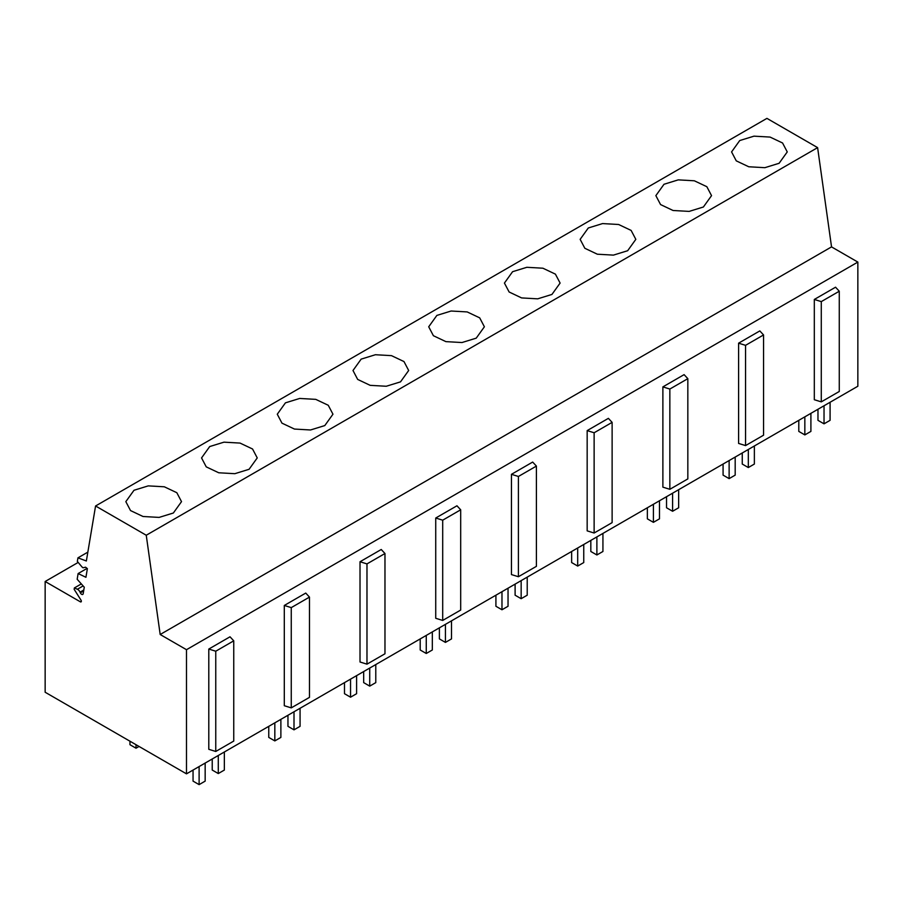 <?xml version="1.0" encoding="UTF-8"?>
<svg xmlns="http://www.w3.org/2000/svg" width="903" height="903" viewBox="0 0 903 903"><rect width="100%" height="100%" fill="white"/><g stroke="black" fill="none" stroke-linecap="round" stroke-linejoin="round"><path stroke-width="1.35" d="M87.839 552.139L77.94 557.851L86.361 560.989L95.571 505.985L766.929 118.372L817.61 147.629L831.539 246.891L857.85 262.084L857.85 386.236L186.492 773.848L45.15 692.24L45.15 581.498L78.189 562.422M857.85 262.084L186.492 649.697L186.492 773.848M687.838 378.662L684.102 374.632L662.881 386.89L662.881 487.146L669.845 489.302L687.838 478.906L687.838 378.662L669.845 389.046L669.845 489.302M536.405 466.083L532.668 462.065L511.448 474.323L511.448 574.579L518.412 576.724L536.405 566.339L536.405 466.083L518.412 476.468L518.412 576.724M612.121 422.367L608.385 418.349L587.164 430.607L587.164 530.862L594.129 533.018L612.121 522.623L612.121 422.367L594.129 432.763L594.129 533.018M839.271 291.229L835.546 287.21L814.314 299.457L814.314 399.713L821.279 401.869L839.271 391.484L839.271 291.229L821.279 301.613L821.279 401.869M745.562 445.585L738.598 443.429L738.598 343.174L759.818 330.916L763.554 334.945L745.562 345.33L745.562 445.585L763.554 435.201L763.554 334.945M233.753 640.825L230.017 636.796L208.796 649.054L208.796 749.309L215.761 751.465L215.761 651.21L233.753 640.825L233.753 741.07L215.761 751.465M309.469 597.109L305.745 593.079L284.298 605.461L284.298 705.717L291.263 707.873L309.469 697.364L309.469 597.109L291.263 607.617L291.263 707.873M435.731 518.029L456.952 505.782L460.688 509.8L460.688 610.056L442.696 620.44L435.731 618.284L435.731 518.029L442.696 520.184L442.696 620.44M360.015 561.745L360.015 662.001L366.979 664.156L366.979 563.901L360.015 561.745L381.235 549.498L384.971 553.516L366.979 563.901M81.338 583.925L74.373 587.943L74.148 589.298L81.01 600.156A1.422 0.824 60 0 1 81.067 601.883A1.422 0.824 60 0 1 80.344 601.816L45.15 581.498M74.373 587.943L77.376 589.253A4.063 2.348 60 0 1 80.051 592.142L83.81 589.975M87.083 568.393L78.121 573.563L77.173 579.274L84.272 587.198L83.189 593.689A2.224 1.287 60 0 1 82.749 594.411A2.224 1.287 60 0 1 80.356 592.82L80.051 592.142M77.94 557.851L77.342 561.418L82.038 567.005L83.031 567.784L85.537 567.197L87.377 568.63L85.932 577.288L78.121 573.563M95.571 505.985L146.252 535.242L817.61 147.629M551.947 294.434L537.703 298.837L521.607 297.922L509.123 291.996L504.427 283.068L512.577 271.701L526.833 267.299L542.917 268.214L555.413 274.14L560.108 283.068L551.947 294.434M739.726 140.552L753.982 136.161L770.067 137.075L782.562 142.99L787.258 151.918L779.108 163.285L764.852 167.687L748.768 166.773L736.272 160.858L731.577 151.918L739.726 140.552M476.231 338.151L461.975 342.542L445.89 341.627L433.395 335.713L428.711 326.784L436.86 315.418L451.116 311.016L467.201 311.93L479.696 317.856L484.392 326.784L476.231 338.151M664.01 184.268L678.266 179.866L694.351 180.792L706.846 186.707L711.541 195.635L703.392 207.001L689.136 211.404L673.051 210.489L660.556 204.563L655.86 195.635L664.01 184.268M173.365 513.006L159.109 517.408L143.024 516.493L130.529 510.567L125.833 501.639L133.994 490.273L148.25 485.882L164.335 486.796L176.83 492.711L181.514 501.639L173.365 513.006M588.293 227.985L602.549 223.583L618.634 224.497L631.129 230.423L635.825 239.351L627.664 250.718L613.419 255.12L597.335 254.206L584.839 248.28L580.144 239.351L588.293 227.985M209.71 446.556L223.967 442.165L240.051 443.08L252.547 448.994L257.242 457.923L249.081 469.289L234.825 473.691L218.74 472.777L206.245 466.862L201.55 457.934L209.71 446.556M361.144 359.134L375.4 354.732L391.484 355.647L403.98 361.561L408.675 370.49L400.514 381.867L386.258 386.258L370.174 385.344L357.678 379.429L352.994 370.501L361.144 359.134M285.427 402.851L299.683 398.449L315.768 399.363L328.263 405.278L332.959 414.206L324.798 425.573L310.542 429.975L294.457 429.06L281.962 423.146L277.277 414.217L285.427 402.851M831.539 246.891L160.181 634.504L146.252 535.242M186.492 649.697L160.181 634.504M814.314 299.457L821.279 301.613M587.164 430.607L594.129 432.763M511.448 474.323L518.412 476.468M738.598 343.174L745.562 345.33M662.881 386.89L669.845 389.046M384.971 553.516L384.971 653.772L366.979 664.156M460.688 509.8L442.696 520.184M284.298 605.461L291.263 607.617M208.796 649.054L215.761 651.21M817.971 409.262L817.971 420.335L824.033 423.834L830.083 420.335L830.083 402.264M810.905 413.337L810.905 431.408L804.844 434.907L798.794 431.408L798.794 420.335M804.844 434.907L804.844 416.836M824.033 423.834L824.033 405.763M742.255 452.979L742.255 464.052L748.316 467.551L754.366 464.052L754.366 445.98M735.189 457.053L735.189 475.125L729.127 478.624L723.077 475.125L723.077 464.052M729.127 478.624L729.127 460.553M748.316 467.551L748.316 449.48M666.538 496.695L666.538 507.768L672.6 511.267L678.65 507.768L678.65 489.697M659.472 500.77L659.472 518.841L653.411 522.34L647.361 518.841L647.361 507.768M653.411 522.34L653.411 504.269M672.6 511.267L672.6 493.196M590.822 540.4L590.822 551.485L596.883 554.973L602.933 551.485L602.933 533.413M583.756 544.486L583.756 562.558L577.694 566.057L571.633 562.558L571.633 551.485M577.694 566.057L577.694 547.986M596.883 554.973L596.883 536.913M515.105 584.117L515.105 595.201L521.155 598.689L527.217 595.201L527.217 577.13M508.039 588.203L508.039 606.274L501.978 609.762L495.916 606.274L495.916 595.19M501.978 609.762L501.978 591.702M521.155 598.689L521.155 580.629M439.389 627.833L439.389 638.906L445.439 642.405L451.5 638.906L451.5 620.846M432.323 631.919L432.323 649.991L426.261 653.479L420.2 649.991L420.2 638.906M426.261 653.479L426.261 635.419M445.439 642.405L445.439 624.334M363.672 671.55L363.672 682.623L369.722 686.122L375.783 682.623L375.783 664.552M356.606 675.636L356.606 693.696L350.545 697.195L344.483 693.696L344.483 682.623M350.545 697.195L350.545 679.124M369.722 686.122L369.722 668.051M287.955 715.266L287.955 726.339L294.006 729.838L300.067 726.339L300.067 708.268M280.878 719.341L280.878 737.412L274.828 740.911L268.767 737.412L268.767 726.339M274.828 740.911L274.828 722.84M294.006 729.838L294.006 711.767M139.039 746.454L136.014 748.203L136.014 744.704M129.953 741.205L129.953 744.704L136.014 748.203M212.228 758.983L212.228 770.056L218.289 773.555L224.35 770.056L224.35 751.985M205.162 763.058L205.162 781.129L199.111 784.628L193.05 781.129L193.05 770.056M199.111 784.628L199.111 766.557M218.289 773.555L218.289 755.484M80.344 601.816L81.36 601.24M77.376 589.253L83.132 585.923M80.356 592.82L83.652 590.912"/></g></svg>
